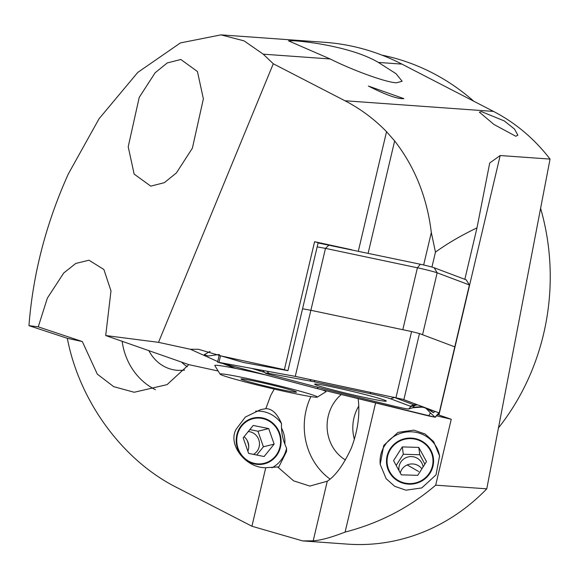<?xml version="1.0" encoding="UTF-8"?>
<svg xmlns="http://www.w3.org/2000/svg" width="579" height="579" viewBox="0 0 579 579"><rect width="100%" height="100%" fill="white"/><g stroke="black" fill="none" stroke-linecap="round" stroke-linejoin="round"><path stroke-width="0.87" d="M247.204 440.489A23.558 22.393 -103.8 0 1 248.746 446.742M237.477 432.636A23.558 22.393 -103.8 0 1 253.023 418.11A23.558 22.393 -103.8 0 1 275.213 425.522A23.558 22.393 -103.8 0 1 279.838 449.333A23.558 22.393 -103.8 0 1 264.292 463.859A23.558 22.393 -103.8 0 1 242.102 456.455A23.558 22.393 -103.8 0 1 237.477 432.636M281.51 423.589C277.211 413.572 271.985 408.608 265.812 408.687L260.557 409.642L245.315 417.075L236.116 429.271C227.475 444.469 245.597 467.998 265.739 467.723L278.883 466.877L286.569 451.374L286.569 448.153C282.834 440.228 281.148 432.043 281.51 423.589A29.978 28.501 -103.8 0 0 255.607 411.191M286.569 448.153A29.978 28.501 -103.8 0 1 285.613 451.613A29.978 28.501 -103.8 0 1 271.906 467.796M407.182 464.944L418.646 471.509M515.773 136.246L517.865 135.225L514.507 129.059L504.287 120.924L481.366 111.588L479.383 112.152L493.988 124.492L515.773 136.246M397.997 481.004A23.558 23.044 172.3 0 1 386.685 464.286A23.558 23.044 172.3 0 1 397.056 441.951A23.558 23.044 172.3 0 1 422.055 441.234A23.558 23.044 172.3 0 1 433.367 457.946A23.558 23.044 172.3 0 1 422.996 480.281A23.558 23.044 172.3 0 1 397.997 481.004M380.273 464.763A29.978 29.326 172.3 0 1 393.684 436.617A29.978 29.326 172.3 0 1 425.333 435.806A29.978 29.326 172.3 0 1 439.649 456.52M394.704 486.317L386.113 478.659L380.215 464.372L383.761 445.425L398.012 432.39L413.847 430.117L425.087 433.997L433.678 441.654L439.577 455.941L436.023 474.889L421.78 487.923L405.944 490.196L394.704 486.317M401.898 64.103L412.328 69.494M277.761 467.079L293.618 480.845L309.816 486.071L327.273 481.214L313.196 540.837L302.607 540.902L347.559 544.13A199.864 182.667 -85.9 0 0 486.773 488.828L550.05 159.095A185.591 169.618 -85.9 0 0 493.482 111.4L401.92 64.117A235.552 215.287 -85.9 0 0 324.747 42.31L220.975 34.87L244.077 40.87L263.242 54.173L273.281 63.762L344.939 100.753C360.377 108.743 374.244 119.05 386.54 131.672L394.639 140.921C414.875 166.962 427.099 197.497 431.319 232.526L435.466 252.147L431.941 267.071M302.607 540.902L251.93 526.239L177.362 487.793C123.037 460.877 79.475 401.696 67.316 338.302L28.95 325.651C33.003 273.744 46.139 223.176 68.344 173.946L99.023 118.804L137.802 72.389L180.402 42.918L220.975 34.87M293.712 40.776L288.48 40.841L330.189 58.971C353.566 70.725 387.206 82.783 396.579 82.768L402.152 81.255L396.029 73.692L378.384 62.431C352.604 47.116 306.979 41.456 293.712 40.776M188.79 364.64L105.704 335.538L110.987 290.919L103.887 269.496L88.978 260.21L75.806 263.438L63.748 272.977L47.348 298.142L38.257 326.846L82.312 341.552L97.308 374.128L113.665 386.634L134.183 392.265L167.085 384.622L188.79 364.64L218.16 371.001M341.292 394.516A39.256 35.884 -85.9 0 0 330.689 408.803A39.256 35.884 -85.9 0 0 345.475 459.972M358.719 406.169A39.256 35.884 -85.9 0 0 356.403 410.641A39.256 35.884 -85.9 0 0 354.406 439.389M192.373 148.21L203.374 98.843L197.446 71.535L180.843 59.485L167.251 62.945L155.143 72.759L139.213 97.417L128.212 146.784L134.147 174.091L150.75 186.141L164.342 182.682L176.45 172.868L192.373 148.21M540.605 208.317A228.416 208.766 94.1 0 1 529.3 376.661A228.416 208.766 94.1 0 1 498.461 427.917M274.251 389.074L270.748 395.37L265.812 408.687M351.692 249.766L314.585 241.704L284.383 369.684L287.944 370.676L243.281 362.44L198.373 349.267L190.397 349.267L217.697 361.557M223.791 363.93L235.566 368.41M219.369 354.464L208.158 356.013L204.293 354.623L210.097 351.431M327.273 481.214C335.559 475.822 343.571 464.792 351.308 448.132C357.858 430.877 360.145 414.398 358.155 398.699L357.59 398.518M310.865 396.586A64.24 58.718 -85.9 0 0 310.134 398.193A64.24 58.718 -85.9 0 0 330.008 479.072M273.281 63.762L158.508 342.341L105.704 335.538M190.397 349.267L158.508 342.341M284.383 369.684L220.838 355.882M287.944 370.676L318.153 242.688L314.585 241.704M265.739 467.723L251.93 526.239M67.316 338.302L82.312 341.552M436.573 415.823L451.251 419.261L435.697 485.166L486.773 488.828M375.59 402.933L345.106 532.087C379.332 523.228 409.527 507.588 435.697 485.166M358.155 398.699L358.64 398.772M451.251 419.261L438.933 415.034A99.935 4.357 13.3 0 1 437.688 414.6M345.106 532.087C331.557 537.37 320.925 540.287 313.196 540.837M38.257 326.846L28.95 325.651M403.86 98.633L368.418 86.054C385.744 94.898 397.556 99.096 403.86 98.633M423.654 264.987L431.319 232.526M381.974 55.143A228.416 208.766 94.1 0 1 473.767 101.224M181.495 362.034A39.256 35.884 -85.9 0 0 187.27 366.746M148.81 350.49A39.256 35.884 -85.9 0 0 177.471 370.321A39.256 35.884 -85.9 0 0 184.629 370.046M122.14 341.205A64.24 58.718 -85.9 0 0 155.447 389.703M550.05 159.095L500.184 155.527L489.725 162.974L476.98 227.873C460.812 235.639 446.974 243.73 435.466 252.147M476.98 227.873L464.836 279.324M318.088 242.963L420.354 264.256A9.995 0.434 13.3 0 1 428.569 266.166A9.995 0.434 13.3 0 1 434.178 267.766L466.189 279.831L469.395 284.955L454.783 346.864L422.547 334.713L437.159 272.803A14.28 0.622 -166.7 0 0 429.14 270.523A14.28 0.622 -166.7 0 0 417.416 267.788L325.485 248.384L310.872 310.293L302.556 308.766L310.872 310.293L295.276 376.372L217.559 362.136L316.959 388.545L435.27 417.264L439.193 412.943L402.926 399.322L295.276 376.372M329.075 244.989L325.485 248.384L317.169 246.857M420.354 264.256L417.416 267.788L402.803 329.697L310.872 310.293L411.575 331.55L395.978 397.621M469.395 284.955L437.159 272.803L434.178 267.766M402.709 399.286L295.449 376.422L217.856 362.186L317.06 388.56L428.619 415.925L434.995 417.198L438.911 412.878L402.709 399.286M322.496 387.061A36.832 1.607 -166.7 0 0 362.179 396.933A36.832 1.607 -166.7 0 0 386.323 401.081A36.832 1.607 -166.7 0 0 378.456 398.178A36.832 1.607 -166.7 0 0 338.773 388.306A36.832 1.607 -166.7 0 0 314.629 384.159A36.832 1.607 -166.7 0 0 322.496 387.061M439.193 412.943L454.783 346.864L419.471 333.555L411.575 331.55M410.214 406.19L390.615 398.801A14.28 0.622 -166.7 0 0 370.871 393.785L314.998 381.995A14.28 0.622 -166.7 0 0 311.198 381.235L268.866 373.433A14.28 0.622 -166.7 0 0 265.334 373.071A14.28 0.622 -166.7 0 0 271.841 375.105L325.543 389.298A14.28 0.622 -166.7 0 0 330.016 390.434L391.94 405.618A14.28 0.622 -166.7 0 0 408.665 408.991A14.28 0.622 -166.7 0 0 408.709 408.969L410.887 406.567A14.28 0.622 -166.7 0 0 410.214 406.19L413.985 404.916L393.575 397.129M425.985 408.253L430.436 412.899L428.619 415.925M318.233 387.365L317.06 388.56M434.764 411.314L433.483 412.726L427.584 408.955M264.596 372.377L251.532 368.324M408.665 408.991L412.653 407.79L414.832 405.387L413.985 404.916A21.416 20.272 110.7 0 1 416.178 404.308M220.121 374.172A49.968 2.178 13.3 0 1 225.694 374.367A49.968 2.178 13.3 0 1 281.669 386.439A49.968 2.178 13.3 0 1 317.292 397.107A49.968 2.178 13.3 0 1 311.763 396.724A49.968 2.178 13.3 0 1 257.85 385.165A49.968 2.178 13.3 0 1 220.121 374.172L214.816 365.61A57.104 2.49 13.3 0 1 214.795 365.487A57.104 2.49 13.3 0 1 221.185 365.827A57.104 2.49 13.3 0 1 264.342 374.642M321.656 389.703A57.104 2.49 13.3 0 1 325.948 391.722A57.104 2.49 13.3 0 1 325.868 391.817L317.292 397.107M293.321 391.932A28.552 1.245 13.3 0 1 261.339 385.042A28.552 1.245 13.3 0 1 240.98 378.941A28.552 1.245 13.3 0 1 244.135 379.158A28.552 1.245 13.3 0 1 274.945 385.766A28.552 1.245 13.3 0 1 296.506 392.048A28.552 1.245 13.3 0 1 293.321 391.932M423.068 466.978A12.137 11.869 -7.7 0 0 404.46 458.51A12.137 11.869 -7.7 0 0 399.134 470.893M421.881 468.838A12.137 11.869 -7.7 0 0 400.263 472.963M422.214 441.98A22.986 22.487 -7.7 0 0 390.55 449.297A22.986 22.487 -7.7 0 0 397.831 480.252A22.986 22.487 -7.7 0 0 429.502 472.942A22.986 22.487 -7.7 0 0 422.214 441.98M402.304 446.908L393.561 460.638L401.283 474.838L417.749 475.323L426.491 461.601L418.769 447.393L402.304 446.908L403.302 454.254L419.768 454.739L418.769 447.393M424.877 464.134L419.768 454.739M403.302 454.254L396.174 465.444M253.479 454.37A12.137 11.537 76.2 0 0 255.303 434.503A12.137 11.537 76.2 0 0 248.253 431.543M247.855 451.207A12.137 11.537 76.2 0 0 244.562 437.145A12.137 11.537 76.2 0 0 244.063 436.725M244.656 458.279A22.986 21.85 76.2 0 0 275.524 456.035A22.986 21.85 76.2 0 0 272.651 423.698A22.986 21.85 76.2 0 0 241.79 425.941A22.986 21.85 76.2 0 0 244.656 458.279M284.839 444.093A28.552 27.148 76.2 0 0 281.503 428.011M264.111 456.534L274.149 444.129L268.692 428.583L253.197 425.442L243.158 437.84L248.615 453.386L264.111 456.534M249.846 429.582L257.952 431.232L268.692 428.583M256.729 455.036L263.409 446.778L257.952 431.232M263.409 446.778L274.149 444.129M330.189 58.971L263.242 54.173M401.92 64.117L378.384 62.431M386.54 131.672L358.336 251.163M394.639 140.921L368.135 253.233M493.482 111.4L344.939 100.753M500.184 155.527L438.933 415.034M419.471 333.555L403.874 399.626M220.541 355.716L218.985 362.302M430.436 412.899L434.995 417.198M220.78 362.657L220.324 362.997M370.14 392.186L370.871 393.785M394.813 397.389L390.615 398.801M417.437 404.779L410.887 406.567M433.483 412.726A21.416 21.387 -137.8 0 0 412.653 407.79L408.709 408.969M267.136 371.204L268.866 373.433M309.808 379.455L311.198 381.235M314.259 380.389L314.998 381.995M259.435 371.016L260.948 370.061M219.231 355.036L217.559 362.136M265.334 373.071L262.41 370.328M412.624 407.811C421.273 406.972 425.362 406.994 424.906 407.877L428.663 409.548M325.948 391.722L326.165 390.803"/></g></svg>
